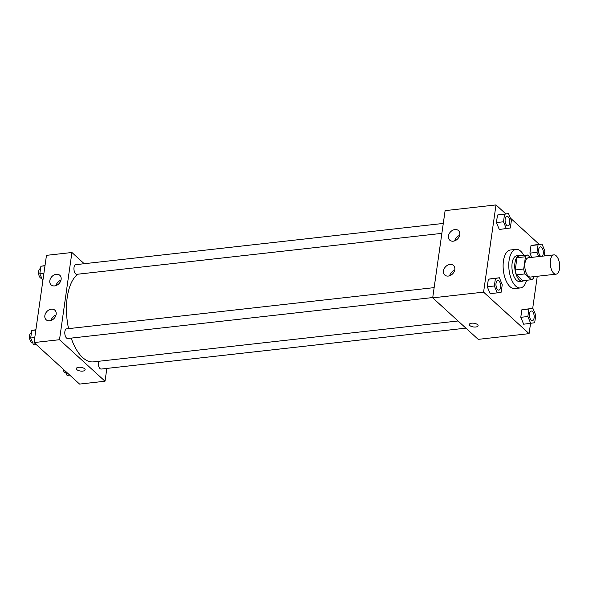 <?xml version="1.0" encoding="UTF-8"?>
<svg xmlns="http://www.w3.org/2000/svg" width="589" height="589" viewBox="0 0 589 589"><rect width="100%" height="100%" fill="white"/><g stroke="black" fill="none" stroke-linecap="round" stroke-linejoin="round"><path stroke-width="0.88" d="M553.719 273.252A9.704 4.624 -96.4 0 1 550.244 262.65A9.704 4.624 -96.4 0 1 553.874 254.882A9.704 4.624 -96.4 0 1 559.55 264.012A9.704 4.624 -96.4 0 1 556.038 274.172A9.704 4.624 -96.4 0 1 553.719 273.252M556.038 274.172L530.593 277.029A9.704 4.624 -96.4 0 1 528.274 276.101A9.704 4.624 -96.4 0 1 524.799 265.506A9.704 4.624 -96.4 0 1 528.429 257.739L553.874 254.882M531.359 279.746L522.877 280.695L516.494 274.872L524.976 273.922L531.359 279.746A12.524 5.964 -96.4 0 0 533.575 278.001L533.759 276.675M530.402 257.518L527.663 255.022A12.524 5.964 -96.4 0 0 525.454 256.767L523.709 269.004A12.524 5.964 -96.4 0 0 524.976 273.922M525.454 256.767L516.973 257.717L515.228 269.953L523.709 269.004M516.494 274.872A12.524 5.964 -96.4 0 1 515.228 269.953M516.973 257.717A12.524 5.964 -96.4 0 1 519.181 255.972L527.663 255.022M521.243 255.744A12.943 6.162 83.6 0 0 519.586 255.471A12.943 6.162 83.6 0 0 514.963 262.797A12.943 6.162 83.6 0 0 522.472 281.196A12.943 6.162 83.6 0 0 524.026 280.563M522.472 281.196L519.645 281.513A12.943 6.162 -96.4 0 1 516.546 280.283A12.943 6.162 -96.4 0 1 512.135 263.114A12.943 6.162 -96.4 0 1 516.759 255.788L519.586 255.471M526.625 280.276A19.408 9.24 -96.4 0 1 520.367 287.94A19.408 9.24 -96.4 0 1 515.721 286.092A19.408 9.24 -96.4 0 1 508.771 264.903A19.408 9.24 -96.4 0 1 516.038 249.361A19.408 9.24 -96.4 0 1 523.842 255.449M520.367 287.94L514.712 288.573A19.408 9.24 -96.4 0 1 510.067 286.725A19.408 9.24 -96.4 0 1 503.116 265.536A19.408 9.24 -96.4 0 1 510.383 249.994L516.038 249.361M505.811 213.873L495.997 204.92L483.584 292.137L529.099 333.646L530.556 323.435M532.706 308.327L537.264 276.278M539.31 244.428L510.376 218.033M499.376 277.758L488.355 279.215L487.28 286.769L490.158 293.653L497.226 292.866L501.173 292.203L502.248 284.649L499.376 277.758L495.423 278.42L494.348 285.974L497.226 292.866M508.513 213.571L497.491 215.029L496.417 222.576L499.295 229.467L510.31 228.009L511.385 220.463L508.513 213.571L504.559 214.234L503.485 221.788L506.363 228.672M544.184 255.972L544.884 251.01L542.013 244.126L534.945 244.914L530.991 245.576L529.916 253.13L531.69 257.371L529.916 253.13L536.984 252.335L538.758 256.583M532.876 308.312L521.854 309.77L520.779 317.316L523.658 324.208L534.679 322.75L535.754 315.203L532.876 308.312L528.922 308.975L527.847 316.529L530.726 323.413M483.584 292.137L432.694 297.843L445.107 210.634L495.997 204.92M432.694 297.843L478.209 339.36L529.099 333.646M471.605 323.199A4.447 1.87 8.1 0 1 476.074 323.795A4.447 1.87 8.1 0 1 478.099 325.724A4.447 1.87 8.1 0 1 473.431 326.947A4.447 1.87 8.1 0 1 469.293 324.473A4.447 1.87 8.1 0 1 471.605 323.199M469.293 324.473A4.447 1.87 -171.9 0 0 473.431 326.947A4.447 1.87 -171.9 0 0 478.099 325.724M448.45 236.005A6.472 4.999 132.4 0 1 452.536 230.328A6.472 4.999 132.4 0 1 458.463 230.586A6.472 4.999 132.4 0 1 457.8 238.736A6.472 4.999 132.4 0 1 449.746 240.15A6.472 4.999 132.4 0 1 448.45 236.005M443.488 270.888A6.472 4.999 132.4 0 1 447.566 265.219A6.472 4.999 132.4 0 1 453.501 265.47A6.472 4.999 132.4 0 1 452.838 273.62A6.472 4.999 132.4 0 1 444.783 275.034A6.472 4.999 132.4 0 1 443.488 270.888M459.626 235.409A6.472 4.999 -47.6 0 0 454.656 240.864M454.664 270.292A6.472 4.999 -47.6 0 0 449.687 275.748M458.058 320.976L93.518 361.867A45.294 21.565 -96.4 0 1 82.674 357.56A45.294 21.565 -96.4 0 1 71.195 338.108M68.567 328.633A45.294 21.565 -96.4 0 1 77.77 274.209M98.547 361.307A4.852 2.312 83.6 0 0 98.79 366.491A4.852 2.312 83.6 0 0 101.19 369.053L465.914 328.139M441.875 233.362L76.828 274.312A4.852 2.312 -96.4 0 1 75.664 273.848A4.852 2.312 -96.4 0 1 73.927 268.555A4.852 2.312 -96.4 0 1 75.745 264.667L443.281 223.437M432.738 297.548L67.691 338.498A4.852 2.312 -96.4 0 1 66.528 338.034A4.852 2.312 -96.4 0 1 64.79 332.741A4.852 2.312 -96.4 0 1 66.609 328.853L434.152 287.623M59.504 339.713L71.917 252.497L46.472 255.354L34.059 342.562L59.504 339.713L105.019 381.223L106.845 368.419M84.212 263.717L71.917 252.497M56.294 274.275A6.472 4.999 132.4 0 1 59.828 275.306A6.472 4.999 132.4 0 1 59.165 283.456A6.472 4.999 132.4 0 1 51.11 284.87A6.472 4.999 132.4 0 1 49.815 280.725A6.472 4.999 132.4 0 1 56.294 274.275M49.675 320.784A6.472 4.999 132.4 0 1 46.141 319.753A6.472 4.999 132.4 0 1 44.852 315.608A6.472 4.999 132.4 0 1 48.931 309.939A6.472 4.999 132.4 0 1 54.865 310.189A6.472 4.999 132.4 0 1 55.499 316.433A6.472 4.999 132.4 0 1 49.675 320.784M34.059 342.562L79.574 384.08L105.019 381.223M60.991 280.128A6.472 4.999 -47.6 0 0 56.014 285.584M56.021 315.012A6.472 4.999 -47.6 0 0 51.052 320.468M76.305 368.559A4.447 1.87 -171.9 0 0 76.82 369.62A4.447 1.87 8.1 0 1 76.305 368.559A4.447 1.87 8.1 0 1 80.973 367.337A4.447 1.87 8.1 0 1 85.118 369.811A4.447 1.87 8.1 0 1 81.657 371.136A4.447 1.87 8.1 0 1 76.82 369.62A4.447 1.87 -171.9 0 0 81.657 371.136A4.447 1.87 -171.9 0 0 85.118 369.811M65.195 370.967L67.065 375.429L69.76 375.127M66.042 372.999L65.85 373.014A4.852 2.312 -96.4 0 1 64.687 372.557A4.852 2.312 -96.4 0 1 63.097 369.053M35.877 329.752L31.762 330.436L30.687 337.99L33.558 344.874L36.26 344.572M31.762 330.436L35.848 329.98M30.687 337.99L34.773 337.526M32.542 342.445L32.351 342.467A4.852 2.312 -96.4 0 1 31.188 342.003A4.852 2.312 -96.4 0 1 29.45 336.702A4.852 2.312 -96.4 0 1 31.269 332.822L31.423 332.8M45.014 265.565L40.891 266.25L39.816 273.797L42.864 280.673M40.891 266.25L44.985 265.786M39.816 273.797L43.91 273.34M41.679 278.251L41.488 278.273A4.852 2.312 -96.4 0 1 40.324 277.817A4.852 2.312 -96.4 0 1 38.587 272.516A4.852 2.312 -96.4 0 1 40.405 268.628L40.56 268.613M531.182 320.225A4.852 2.312 -96.4 0 1 529.445 314.924A4.852 2.312 -96.4 0 1 531.256 311.044A4.852 2.312 -96.4 0 1 531.271 311.036A4.852 2.312 -96.4 0 1 534.12 315.601A4.852 2.312 -96.4 0 1 532.36 320.681A4.852 2.312 -96.4 0 1 532.338 320.688A4.852 2.312 -96.4 0 1 531.182 320.225M525.808 309.1L521.854 309.77L528.922 308.975M521.854 309.77L520.779 317.316L527.847 316.529M520.779 317.316L523.658 324.208M532.338 320.688L532.36 320.681A4.852 2.312 -96.4 0 1 531.204 320.225A4.852 2.312 -96.4 0 1 529.467 314.924A4.852 2.312 -96.4 0 1 531.285 311.036L531.256 311.044M542.013 244.126L538.059 244.788L536.984 252.335M540.393 246.85L540.415 246.85A4.852 2.312 -96.4 0 0 538.596 250.737A4.852 2.312 -96.4 0 0 540.341 256.031A4.852 2.312 -96.4 0 0 540.79 256.355A4.852 2.312 -96.4 0 1 540.312 256.038A4.852 2.312 -96.4 0 1 538.574 250.737A4.852 2.312 -96.4 0 1 540.393 246.85A4.852 2.312 -96.4 0 1 540.408 246.85A4.852 2.312 -96.4 0 1 543.146 250.686A4.852 2.312 -96.4 0 1 542.16 256.2M534.945 244.914L530.991 245.576L538.059 244.788M530.991 245.576L529.916 253.13M497.676 289.67A4.852 2.312 -96.4 0 1 495.938 284.369A4.852 2.312 -96.4 0 1 497.757 280.489A4.852 2.312 -96.4 0 1 497.771 280.489A4.852 2.312 -96.4 0 1 500.621 285.054A4.852 2.312 -96.4 0 1 498.861 290.134A4.852 2.312 -96.4 0 1 498.839 290.134A4.852 2.312 -96.4 0 1 497.676 289.67M492.308 278.553L488.355 279.215L495.423 278.42M488.355 279.215L487.28 286.769L494.348 285.974M487.28 286.769L490.158 293.653M498.839 290.134L498.861 290.134A4.852 2.312 -96.4 0 1 497.705 289.67A4.852 2.312 -96.4 0 1 495.96 284.369A4.852 2.312 -96.4 0 1 497.779 280.489L497.757 280.489M507.998 225.94L507.976 225.948A4.852 2.312 -96.4 0 1 507.976 225.948A4.852 2.312 -96.4 0 1 506.812 225.484A4.852 2.312 -96.4 0 1 505.075 220.183A4.852 2.312 -96.4 0 1 506.893 216.303A4.852 2.312 -96.4 0 1 506.908 216.296A4.852 2.312 -96.4 0 1 509.75 220.86A4.852 2.312 -96.4 0 1 507.998 225.94A4.852 2.312 -96.4 0 1 506.834 225.484A4.852 2.312 -96.4 0 1 505.097 220.183A4.852 2.312 -96.4 0 1 506.915 216.296L506.915 216.296M501.445 214.359L497.491 215.029L504.559 214.234M497.491 215.029L496.417 222.576L503.485 221.788M496.417 222.576L499.295 229.467"/></g></svg>
